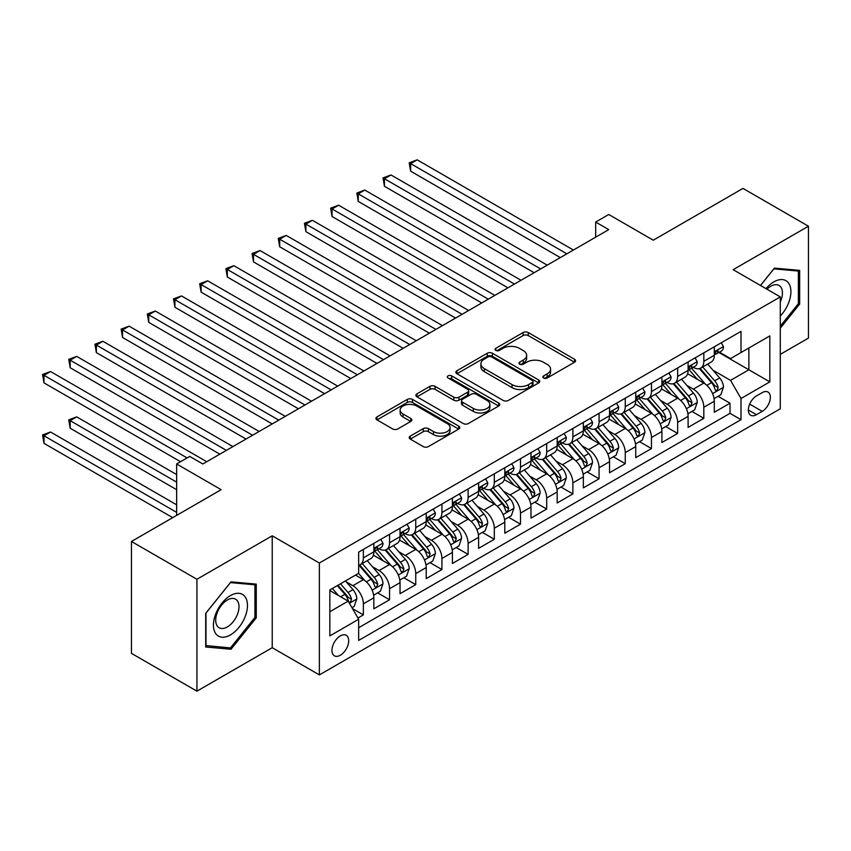 <?xml version="1.0" encoding="UTF-8"?>
<svg xmlns="http://www.w3.org/2000/svg" width="851" height="851" viewBox="0 0 851 851"><rect width="100%" height="100%" fill="white"/><g stroke="black" fill="none" stroke-linecap="round" stroke-linejoin="round"><path stroke-width="1.28" d="M543.619 377.993A2.542 1.468 0 0 0 547.225 377.993L574.531 362.218A3.638 2.096 0 0 0 575.595 360.739A3.638 2.096 0 0 0 574.531 359.25L528.258 332.539A3.638 2.096 0 0 0 523.12 332.539L495.803 348.304A2.542 1.468 0 0 0 495.059 349.346A2.542 1.468 0 0 0 495.803 350.389A2.542 1.468 0 0 0 499.409 350.389L502.941 348.346A11.637 6.712 0 0 1 519.397 348.346L523.248 350.569A11.637 6.712 0 0 1 526.652 355.324A11.637 6.712 0 0 1 523.248 360.069L519.716 362.111A2.542 1.468 0 0 0 518.972 363.154A2.542 1.468 0 0 0 519.716 364.185A2.542 1.468 0 0 0 523.312 364.185L526.843 362.143A11.637 6.712 0 0 1 543.3 362.143L547.15 364.377A11.637 6.712 0 0 1 550.565 369.121A11.637 6.712 0 0 1 547.15 373.876L543.619 375.908A2.542 1.468 0 0 0 542.874 376.95A2.542 1.468 0 0 0 543.619 377.993L543.619 375.908M340.315 655.249A11.85 6.84 120 0 0 348.059 644.803A11.85 6.84 120 0 0 346.251 635.314A11.85 6.84 120 0 0 340.315 635.899A11.85 6.84 120 0 0 332.581 646.345A11.85 6.84 120 0 0 334.39 655.834A11.85 6.84 120 0 0 340.315 655.249M410.267 436.127A3.638 2.096 0 0 0 409.203 437.616A3.638 2.096 0 0 0 410.267 439.095L423.255 446.594A3.638 2.096 0 0 0 428.393 446.594L458.721 429.085A3.638 2.096 0 0 0 459.795 427.596A3.638 2.096 0 0 0 458.721 426.117L412.458 399.396A3.638 2.096 0 0 0 407.31 399.396L376.982 416.916A3.638 2.096 0 0 0 375.919 418.394A3.638 2.096 0 0 0 376.982 419.883L392.662 428.936A3.638 2.096 0 0 0 397.8 428.936L410.788 421.436A3.638 2.096 0 0 0 411.852 419.958A3.638 2.096 0 0 0 410.788 418.469L403.012 413.98A9.723 5.617 0 0 1 400.161 410.012A9.723 5.617 0 0 1 406.161 404.821A9.723 5.617 0 0 1 416.756 406.044L447.222 423.628A9.723 5.617 0 0 1 450.073 427.596A9.723 5.617 0 0 1 444.062 432.787A9.723 5.617 0 0 1 433.467 431.563L428.393 428.638A3.638 2.096 0 0 0 423.255 428.638L410.267 436.127L410.267 439.095M780.293 354.356L808.45 338.102L808.45 226.217L742.976 188.411L653.281 240.205L608.763 214.495L595.668 222.058L608.763 229.621L202.825 463.976L189.73 456.423L176.636 463.976L176.636 515.387M196.932 579.276L196.932 691.161L272.224 647.696L272.224 535.8L196.932 579.276L131.458 541.47L221.164 489.687L176.636 463.976M272.224 535.8L319.37 563.022L780.293 296.903L780.293 408.788L319.37 674.907L319.37 563.022M808.45 226.217L733.158 269.682L780.293 296.903M503.196 400.438A3.638 2.096 0 0 0 508.334 400.438L538.672 382.929A3.638 2.096 0 0 0 539.736 381.439A3.638 2.096 0 0 0 538.672 379.961L492.399 353.239A3.638 2.096 0 0 0 487.261 353.239L456.923 370.759A3.638 2.096 0 0 0 455.859 372.238A3.638 2.096 0 0 0 456.923 373.727L503.196 400.438M449.073 378.535A2.542 1.468 0 0 1 451.658 378.897L451.658 375.876L498.697 403.034A3.638 2.096 0 0 1 499.76 404.523A3.638 2.096 0 0 1 498.697 406.001L468.369 423.521A3.638 2.096 0 0 1 463.221 423.521L416.958 396.8L416.958 393.832A3.638 2.096 0 0 0 415.884 395.321A3.638 2.096 0 0 0 416.958 396.8M416.958 393.832L429.936 386.343A3.638 2.096 0 0 1 435.074 386.343L453.838 397.172A3.638 2.096 0 0 0 458.987 397.172L467.593 392.205A3.638 2.096 0 0 0 468.656 390.715A3.638 2.096 0 0 0 467.593 389.237L448.062 377.95A2.542 1.468 0 0 1 447.318 376.919A2.542 1.468 0 0 1 448.881 375.557A2.542 1.468 0 0 1 451.658 375.876M196.932 691.161L131.458 653.366L131.458 541.47M357.931 618.017L363.366 614.879L352.495 608.603M346.314 581.903L352.888 585.701A14.818 8.553 60 0 1 363.366 603.838L373.844 597.796L373.844 608.827L389.556 599.764L377.642 592.881M372.504 566.777L379.078 570.574A14.818 8.553 60 0 1 389.556 588.722L400.034 582.669L400.034 593.711L415.745 584.637L403.831 577.765M398.694 551.661L405.267 555.458A14.818 8.553 60 0 1 415.745 573.606L426.223 567.553L426.223 578.595L441.935 569.521L430.021 562.639M424.883 536.545L431.457 540.342A14.818 8.553 60 0 1 441.935 558.479L452.413 552.437L452.413 563.468L468.124 554.395L456.21 547.523M451.073 521.418L457.647 525.216A14.818 8.553 60 0 1 468.124 543.364L478.602 537.311L478.602 548.352L494.314 539.279L482.4 532.396M477.262 506.302L483.836 510.1A14.818 8.553 60 0 1 494.314 528.237L504.792 522.195L504.792 533.237L520.504 524.163L508.59 517.28M503.452 491.176L510.026 494.974A14.818 8.553 60 0 1 520.504 513.121L530.981 507.068L530.981 518.11L546.693 509.036L534.779 502.164M529.641 476.06L536.215 479.858A14.818 8.553 60 0 1 546.693 498.005L557.171 491.952L557.171 502.994L572.883 493.92L560.958 487.038M555.831 460.944L562.405 464.742A14.818 8.553 60 0 1 572.883 482.879L583.35 476.837L583.35 487.868L599.072 478.794L587.147 471.922M582.02 445.818L588.594 449.615A14.818 8.553 60 0 1 599.072 467.763L609.539 461.71L609.539 472.752L625.262 463.678L613.337 456.796M608.21 430.702L614.784 434.499A14.818 8.553 60 0 1 625.262 452.636L635.729 446.594L635.729 457.636L651.451 448.562L639.527 441.68M634.399 415.575L640.973 419.373A14.818 8.553 60 0 1 651.451 437.52L661.918 431.468L661.918 442.509L677.641 433.436L665.716 426.564M660.589 400.459L667.163 404.257A14.818 8.553 60 0 1 677.641 422.404L688.108 416.352L688.108 427.393L703.82 418.32L703.82 407.278A14.818 8.553 -120 0 0 693.352 389.141L686.778 385.343M691.906 411.437L703.82 418.32M373.844 597.796A14.818 8.553 -120 0 0 363.366 579.648L355.505 575.116M400.034 582.669A14.818 8.553 -120 0 0 389.556 564.532L373.355 555.182M426.223 567.553A14.818 8.553 -120 0 0 415.745 549.406L399.545 540.055M452.413 552.437A14.818 8.553 -120 0 0 441.935 534.29L425.734 524.939M478.602 537.311A14.818 8.553 -120 0 0 468.124 519.174L451.924 509.823M504.792 522.195A14.818 8.553 -120 0 0 494.314 504.047L478.113 494.697M530.981 507.068A14.818 8.553 -120 0 0 520.504 488.931L504.303 479.581M557.171 491.952A14.818 8.553 -120 0 0 546.693 473.805L530.492 464.455M583.35 476.837A14.818 8.553 -120 0 0 572.883 458.689L556.682 449.339M609.539 461.71A14.818 8.553 -120 0 0 599.072 443.573L582.871 434.223M635.729 446.594A14.818 8.553 -120 0 0 625.262 428.447L609.061 419.096M661.918 431.468A14.818 8.553 -120 0 0 651.451 413.331L635.25 403.98M688.108 416.352A14.818 8.553 -120 0 0 677.641 398.204L661.44 388.854M762.23 392.609L756.465 395.938A11.478 6.627 120 0 0 748.965 406.055A11.478 6.627 120 0 0 750.72 415.256A11.478 6.627 120 0 0 756.465 414.692L762.23 411.363A11.478 6.627 120 0 0 769.73 401.246A11.478 6.627 120 0 0 767.964 392.045A11.478 6.627 120 0 0 762.23 392.609M329.848 611.709L348.176 601.125L358.654 619.262L358.654 640.431L741.008 419.681L741.008 398.513L730.541 380.365L712.968 370.217M358.654 619.262L329.848 635.899L329.848 589.934L358.654 573.297L358.654 552.129L741.008 331.379L741.008 352.548L769.825 335.911L769.825 381.876L741.008 398.513M378.94 548.725L379.078 548.799A14.818 8.553 60 0 0 386.492 549.533L396.96 543.491A14.818 8.553 -120 0 0 400.034 536.704L400.034 528.237M405.129 533.609L405.267 533.683A14.818 8.553 60 0 0 412.671 534.417L423.149 528.365A14.818 8.553 -120 0 0 426.223 521.589L426.223 513.121M431.319 518.482L431.457 518.567A14.818 8.553 60 0 0 438.861 519.301L449.339 513.249A14.818 8.553 -120 0 0 452.413 506.473L452.413 498.005M457.508 503.366L457.647 503.441A14.818 8.553 60 0 0 465.05 504.175L475.528 498.133A14.818 8.553 -120 0 0 478.602 491.346L478.602 482.879M483.698 488.24L483.836 488.325A14.818 8.553 60 0 0 491.24 489.059L501.718 483.006A14.818 8.553 -120 0 0 504.792 476.23L504.792 467.763M509.887 473.124L510.026 473.199A14.818 8.553 60 0 0 517.429 473.933L527.907 467.89A14.818 8.553 -120 0 0 530.981 461.104L530.981 452.636M536.077 458.008L536.215 458.083A14.818 8.553 60 0 0 543.619 458.817L554.097 452.775A14.818 8.553 -120 0 0 557.171 445.988L557.171 437.52M562.266 442.882L562.405 442.967A14.818 8.553 60 0 0 569.808 443.701L580.286 437.648A14.818 8.553 -120 0 0 583.35 430.872L583.35 422.404M588.456 427.766L588.594 427.84A14.818 8.553 60 0 0 595.998 428.574L606.476 422.532A14.818 8.553 -120 0 0 609.539 415.745L609.539 407.278M614.645 412.639L614.784 412.724A14.818 8.553 60 0 0 622.187 413.458L632.665 407.406A14.818 8.553 -120 0 0 635.729 400.63L635.729 392.162M640.835 397.523L640.973 397.598A14.818 8.553 60 0 0 648.377 398.332L658.855 392.29A14.818 8.553 -120 0 0 661.918 385.503L661.918 377.036M667.024 382.407L667.163 382.482A14.818 8.553 60 0 0 674.566 383.216L685.044 377.174A14.818 8.553 -120 0 0 688.108 370.387L688.108 361.92M358.654 627.73L730.009 413.331L730.009 403.193L714.297 412.267L714.297 401.236A14.818 8.553 -120 0 0 703.82 383.088L687.629 373.738M693.214 367.281L693.352 367.366A14.818 8.553 -120 0 0 700.756 368.1A14.818 8.553 -120 0 0 703.82 361.313L703.82 352.846M700.756 368.1L711.234 362.047A14.818 8.553 -120 0 0 714.297 355.271L714.297 346.804M363.366 549.406L363.366 557.873A14.818 8.553 60 0 1 360.303 564.66A14.818 8.553 60 0 1 358.654 565.255M360.303 564.66L370.77 558.607A14.818 8.553 -120 0 0 373.844 551.831L373.844 543.364M389.556 534.29L389.556 542.757A14.818 8.553 60 0 1 386.492 549.533M415.745 519.163L415.745 527.641A14.818 8.553 60 0 1 412.671 534.417M441.935 504.047L441.935 512.515A14.818 8.553 60 0 1 438.861 519.301M468.124 488.931L468.124 497.399A14.818 8.553 60 0 1 465.05 504.175M494.314 473.805L494.314 482.272A14.818 8.553 60 0 1 491.24 489.059M520.504 458.689L520.504 467.156A14.818 8.553 60 0 1 517.429 473.933M546.693 443.562L546.693 452.041A14.818 8.553 60 0 1 543.619 458.817M572.883 428.447L572.883 436.914A14.818 8.553 60 0 1 569.808 443.701M599.072 413.331L599.072 421.798A14.818 8.553 60 0 1 595.998 428.574M625.262 398.204L625.262 406.672A14.818 8.553 60 0 1 622.187 413.458M651.451 383.088L651.451 391.556A14.818 8.553 60 0 1 648.377 398.332M677.641 367.972L677.641 376.44A14.818 8.553 60 0 1 674.566 383.216M677.641 422.404L677.641 433.436M651.451 437.52L651.451 448.562M625.262 452.636L625.262 463.678M599.072 467.763L599.072 478.794M572.883 482.879L572.883 493.92M546.693 498.005L546.693 509.036M520.504 513.121L520.504 524.163M494.314 528.237L494.314 539.279M468.124 543.364L468.124 554.395M441.935 558.479L441.935 569.521M415.745 573.606L415.745 584.637M389.556 588.722L389.556 599.764M363.366 603.838L363.366 614.879M348.176 601.125L329.848 590.541M730.541 380.365L748.869 369.781L748.869 348.006L769.825 335.911M718.872 352.463L769.825 381.876M719.403 352.165L730.541 358.59L741.008 352.548M272.224 647.696L319.37 674.907M595.668 222.058L595.668 237.174M718.095 396.321L730.009 403.193M730.009 413.331L741.008 419.681M780.293 328.188L799.674 304.073L799.674 270.373L774.399 268.118L760.475 285.457M205.708 646.994L230.983 649.26L256.257 617.815L256.257 584.116L230.983 581.861L205.708 613.305L205.708 646.994M798.366 303.318L799.674 304.073M254.938 617.06L256.257 617.815M228.313 647.717L230.983 649.26M544.64 378.344L547.15 376.897A11.637 6.712 0 0 0 550.565 372.142L550.565 369.121M526.652 355.324L526.652 358.345A11.637 6.712 0 0 1 523.248 363.09L520.727 364.547M574.489 362.249L528.258 335.56A3.638 2.096 0 0 0 523.12 335.56L496.824 350.74M538.619 382.95L492.399 356.271A3.638 2.096 0 0 0 487.261 356.271L456.976 373.749M532.247 382.482A2.542 1.468 0 0 0 532.992 381.439A2.542 1.468 0 0 0 532.247 380.397L491.633 356.952A2.542 1.468 0 0 0 488.027 356.952L484.304 359.101A11.637 6.712 0 0 0 480.9 363.856A11.637 6.712 0 0 0 484.304 368.6L512.068 384.631A11.637 6.712 0 0 0 528.514 384.631L532.247 382.482L532.247 385.503A2.542 1.468 0 0 0 532.992 384.461L532.992 381.439M480.9 363.856L480.9 366.877A11.637 6.712 0 0 0 484.304 371.632L484.304 368.6M532.247 385.503L528.514 387.652A11.637 6.712 0 0 1 512.068 387.652L484.304 371.632M417.001 396.832L429.936 389.364L429.936 386.343M468.656 390.715L468.656 393.736A3.638 2.096 0 0 1 467.593 395.226L458.987 400.193A3.638 2.096 0 0 1 453.838 400.193L435.074 389.364A3.638 2.096 0 0 0 429.936 389.364M451.658 378.897L498.654 406.033M473.316 408.416A9.723 5.617 0 0 0 483.911 409.629A9.723 5.617 0 0 0 489.91 404.448A9.723 5.617 0 0 0 487.07 400.47L476.337 394.279A3.638 2.096 0 0 0 471.188 394.279L462.582 399.247A3.638 2.096 0 0 0 461.519 400.736A3.638 2.096 0 0 0 462.582 402.215L473.316 408.416L473.316 411.437A9.723 5.617 0 0 0 483.911 412.661A9.723 5.617 0 0 0 489.91 407.469L489.91 404.448M461.519 400.736L461.519 403.757A3.638 2.096 0 0 0 462.582 405.246L462.582 402.215M473.316 411.437L462.582 405.246M450.073 427.596L450.073 430.617A9.723 5.617 0 0 1 444.062 435.808A9.723 5.617 0 0 1 433.467 434.595L428.393 431.659A3.638 2.096 0 0 0 423.255 431.659L410.32 439.127M400.161 410.012L400.161 413.033A9.723 5.617 0 0 0 403.012 417.001L403.012 413.98M410.735 421.468L403.012 417.001M458.678 429.106L412.458 402.427A3.638 2.096 0 0 0 407.31 402.427L377.025 419.905M714.085 398.64L720.85 394.726L723.467 387.173A9.818 5.67 -120 0 0 719.648 377.95L707.681 364.1M705.277 384.046L691.608 368.217M697.501 379.44L689.565 370.249A23.52 13.573 -120 0 0 688.831 369.43M410.639 231.663L507.93 287.829L358.26 201.421L358.26 193.858L364.802 190.081L521.025 280.266M699.426 368.632L711.521 382.642A9.818 5.67 60 0 1 715.021 389.407L715.734 390.566L717.063 390.375L718.17 387.588A9.818 5.67 -120 0 0 714.67 380.822L702.703 366.972M700.128 368.398L713.138 383.461A5 2.883 60 0 1 714.393 385.418L718.17 387.588M721.244 342.793L723.467 346.644A9.818 5.67 60 0 1 721.435 350.995L716.457 353.867A9.818 5.67 -120 0 0 718.17 351.601L717.957 350.729M566.851 253.811L410.639 163.615L417.181 159.839L573.404 250.034M714.627 354.324L714.67 354.324A9.818 5.67 -120 0 0 716.457 353.867M716.904 350.867L718.17 351.601C717.553 350.123 716.499 350.729 715.021 353.42A9.818 5.67 60 0 1 714.297 354.814M560.309 257.587L410.639 171.179L410.639 163.615L409.193 162.786L417.181 159.839M410.639 171.179L409.193 162.786M780.293 316.019A24.073 13.903 120 0 0 790.59 288.095A24.073 13.903 120 0 0 773.878 281.862A24.073 13.903 120 0 0 765.996 288.649M780.293 301.999A16.477 9.521 120 0 0 779.027 285.447A16.477 9.521 120 0 0 770.783 286.266A16.477 9.521 120 0 0 766.974 289.212M760.517 285.489L773.878 268.863L798.366 271.054L798.366 303.701L780.293 326.178M796.749 270.118L798.366 271.054M245.194 616.571A24.073 13.903 120 0 0 238.971 593.317A24.073 13.903 120 0 0 215.718 613.943A24.073 13.903 120 0 0 221.941 637.197A24.073 13.903 120 0 0 245.194 616.571M237.45 614.369A16.477 9.521 120 0 0 235.599 599.2A16.477 9.521 120 0 0 217.26 612.571A16.477 9.521 120 0 0 219.111 627.74A16.477 9.521 120 0 0 237.45 614.369M205.974 645.718L205.974 613.071L230.461 582.605L254.938 584.797L254.938 617.443L230.461 647.909L205.708 645.569M253.321 583.86L254.938 584.797M687.895 413.756L694.661 409.852L697.277 402.289A9.818 5.67 -120 0 0 693.459 393.077L681.491 379.216M679.087 399.162L665.418 383.333M671.311 394.556L663.376 385.365A23.52 13.573 -120 0 0 662.642 384.546M384.45 246.779L481.74 302.956L332.071 216.537L332.071 208.984L338.613 205.197L494.835 295.393M673.237 383.748L685.332 397.757A9.818 5.67 60 0 1 688.831 404.523L689.544 405.682L690.874 405.501L691.98 402.704A9.818 5.67 -120 0 0 688.48 395.949L676.513 382.088M673.949 383.524L686.948 398.576A5 2.883 60 0 1 688.214 400.534L691.98 402.704M661.706 428.883L668.471 424.968L671.088 417.405A9.818 5.67 -120 0 0 667.269 408.193L655.302 394.343M652.898 414.288L639.229 398.449M645.122 409.671L637.186 400.481A23.52 13.573 -120 0 0 636.452 399.662M358.26 261.895L455.551 318.072L305.881 231.663L305.881 224.1L312.423 220.324L468.646 310.509M647.047 398.874L659.142 412.884A9.818 5.67 60 0 1 662.642 419.639L663.355 420.809L664.684 420.617L665.79 417.83A9.818 5.67 -120 0 0 662.291 411.065L650.324 397.215M647.76 398.64L660.759 413.692A5 2.883 60 0 1 662.025 415.65L665.79 417.83M635.516 443.999L642.282 440.095L644.898 432.531A9.818 5.67 -120 0 0 641.08 423.319L629.112 409.459M626.708 429.404L613.039 413.575M618.932 424.798L610.997 415.607A23.52 13.573 -120 0 0 610.263 414.788M332.071 277.022L429.361 333.188L279.692 246.779L279.692 239.216L286.244 235.44L442.456 325.635M620.858 413.99L632.953 428A9.818 5.67 60 0 1 636.452 434.765L637.176 435.925L638.495 435.744L639.601 432.946A9.818 5.67 -120 0 0 636.101 426.191L624.134 412.331M621.57 413.756L634.569 428.819A5 2.883 60 0 1 635.835 430.776L639.601 432.946M609.327 459.115L616.092 455.211L618.709 447.647A9.818 5.67 -120 0 0 614.89 438.435L602.923 424.585M600.519 444.53L586.85 428.691M592.743 439.914L584.807 430.723A23.52 13.573 -120 0 0 584.073 429.904M305.881 292.138L403.172 348.314L253.502 261.895L253.502 254.343L260.055 250.556L416.267 340.751M594.668 429.106L606.763 443.126A9.818 5.67 60 0 1 610.263 449.881L610.986 451.051L612.305 450.86L613.411 448.073A9.818 5.67 -120 0 0 609.912 441.307L597.945 427.457M595.381 428.883L608.38 443.935A5 2.883 60 0 1 609.646 445.892L613.411 448.073M695.054 357.909L697.277 361.771A9.818 5.67 60 0 1 695.246 366.111L690.267 368.983A9.818 5.67 -120 0 0 691.98 366.717L691.767 365.856M540.662 268.927L384.45 178.742L390.992 174.955L547.214 265.15M688.438 369.44L688.48 369.44A9.818 5.67 -120 0 0 690.267 368.983M690.714 365.994L691.98 366.717C691.363 365.239 690.31 365.845 688.831 368.536A9.818 5.67 60 0 1 688.108 369.93M534.12 272.714L384.45 186.295L384.45 178.742L383.003 177.912L390.992 174.955M384.45 186.295L383.003 177.912M668.865 373.036L671.088 376.887A9.818 5.67 60 0 1 669.056 381.227L664.078 384.099A9.818 5.67 -120 0 0 665.79 381.844L665.578 380.971M514.472 284.053L356.824 193.028L364.802 190.081M662.248 384.567L662.291 384.567A9.818 5.67 -120 0 0 664.078 384.099M664.525 381.11L665.79 381.844C665.174 380.365 664.12 380.971 662.642 383.652A9.818 5.67 60 0 1 661.918 385.056M358.26 201.421L356.824 193.028M642.675 388.152L644.898 392.003A9.818 5.67 60 0 1 642.867 396.353L637.888 399.225A9.818 5.67 -120 0 0 639.601 396.96L639.388 396.087M488.293 299.169L330.635 208.144L338.613 205.197M636.059 399.683L636.101 399.683A9.818 5.67 -120 0 0 637.888 399.225M638.335 396.226L639.601 396.96C638.984 395.481 637.931 396.087 636.452 398.779A9.818 5.67 60 0 1 635.729 400.172M332.071 216.537L330.635 208.144M616.486 403.268L618.709 407.129A9.818 5.67 60 0 1 616.677 411.469L611.699 414.341A9.818 5.67 -120 0 0 613.411 412.086L613.199 411.214M462.104 314.296L304.445 223.27L312.423 220.324M609.869 414.799L609.912 414.799A9.818 5.67 -120 0 0 611.699 414.341M612.146 411.352L613.411 412.086C612.794 410.608 611.741 411.214 610.263 413.894A9.818 5.67 60 0 1 609.539 415.299M305.881 231.663L304.445 223.27M583.137 474.241L589.903 470.326L592.519 462.774A9.818 5.67 -120 0 0 588.701 453.551L576.733 439.701M574.329 459.646L560.66 443.818M566.553 455.04L558.618 445.85A23.52 13.573 -120 0 0 557.884 445.03M279.692 307.264L376.982 363.43L227.313 277.022L227.313 269.459L233.865 265.682L390.077 355.867M568.479 444.233L580.584 458.242A9.818 5.67 60 0 1 584.073 465.008L584.797 466.167L586.116 465.976L587.222 463.189A9.818 5.67 -120 0 0 583.722 456.423L571.755 442.573M569.191 443.999L582.19 459.061A5 2.883 60 0 1 583.456 461.019L587.222 463.189M590.296 418.394L592.519 422.245A9.818 5.67 60 0 1 590.488 426.596L585.509 429.468A9.818 5.67 -120 0 0 587.222 427.202L587.02 426.33M435.914 329.411L278.256 238.386L286.244 235.44M583.68 429.925L583.722 429.925A9.818 5.67 -120 0 0 585.509 429.468M585.956 426.468L587.222 427.202C586.605 425.723 585.552 426.33 584.073 429.021A9.818 5.67 60 0 1 583.35 430.415M279.692 246.779L278.256 238.386M556.948 489.357L563.713 485.453L566.33 477.89A9.818 5.67 -120 0 0 562.511 468.678L550.544 454.817M548.15 474.762L534.471 458.934M540.364 470.156L532.428 460.965A23.52 13.573 -120 0 0 531.694 460.146M253.502 322.38L350.793 378.557L201.123 292.138L201.123 284.574L207.676 280.798L363.888 370.993M542.289 459.349L554.395 473.358A9.818 5.67 60 0 1 557.894 480.124L558.607 481.283L559.926 481.102L561.032 478.305A9.818 5.67 -120 0 0 557.533 471.55L545.565 457.689M543.002 459.125L556.001 474.177A5 2.883 60 0 1 557.267 476.135L561.032 478.305M564.107 433.51L566.33 437.371A9.818 5.67 60 0 1 564.298 441.712L559.32 444.584A9.818 5.67 -120 0 0 561.032 442.318L560.83 441.456M409.725 344.527L252.066 253.513L260.055 250.556M557.49 445.041L557.533 445.041A9.818 5.67 -120 0 0 559.32 444.584M559.767 441.595L561.032 442.318C560.415 440.839 559.362 441.446 557.894 444.137A9.818 5.67 60 0 1 557.171 445.53M253.502 261.895L252.066 253.513M530.758 504.483L537.524 500.569L540.14 493.006A9.818 5.67 -120 0 0 536.321 483.793L524.354 469.943M521.961 489.889L508.281 474.05M514.174 485.272L506.239 476.081A23.52 13.573 -120 0 0 505.505 475.262M227.313 337.496L324.603 393.673L174.934 307.264L174.934 299.701L181.486 295.925L337.698 386.109M516.1 474.475L528.205 488.485A9.818 5.67 60 0 1 531.705 495.239L532.418 496.41L533.737 496.218L534.843 493.431A9.818 5.67 -120 0 0 531.343 486.666L519.376 472.816M516.812 474.241L529.811 489.293A5 2.883 60 0 1 531.077 491.25L534.843 493.431M537.917 448.637L540.14 452.487A9.818 5.67 60 0 1 538.109 456.827L533.13 459.7A9.818 5.67 -120 0 0 534.843 457.444L534.641 456.572M383.535 359.654L225.877 268.629L233.865 265.682M531.301 460.168L531.343 460.168A9.818 5.67 -120 0 0 533.13 459.7M533.577 456.71L534.843 457.444C534.226 455.966 533.183 456.572 531.705 459.253A9.818 5.67 60 0 1 530.981 460.657M227.313 277.022L225.877 268.629M504.569 519.599L511.334 515.695L513.951 508.132A9.818 5.67 -120 0 0 510.132 498.92L498.165 485.059M495.771 505.005L482.091 489.176M487.985 500.399L480.049 491.208A23.52 13.573 -120 0 0 479.315 490.389M201.123 352.622L298.414 408.788L148.744 322.38L148.744 314.817L155.297 311.04L311.509 401.236M489.91 489.591L502.016 503.601A9.818 5.67 60 0 1 505.515 510.366L506.228 511.525L507.547 511.345L508.653 508.547A9.818 5.67 -120 0 0 505.154 501.792L493.186 487.931M490.623 489.357L503.622 504.42A5 2.883 60 0 1 504.888 506.377L508.653 508.547M511.728 463.752L513.951 467.603A9.818 5.67 60 0 1 511.919 471.954L506.941 474.826A9.818 5.67 -120 0 0 508.653 472.56L508.451 471.688M357.346 374.77L199.687 283.745L207.676 280.798M505.111 475.284L505.154 475.284A9.818 5.67 -120 0 0 506.941 474.826M507.387 471.826L508.653 472.56C508.036 471.082 506.994 471.688 505.515 474.379A9.818 5.67 60 0 1 504.792 475.773M201.123 292.138L199.687 283.745M478.379 534.715L485.144 530.811L487.761 523.248A9.818 5.67 -120 0 0 483.942 514.036L471.975 500.186M469.582 520.131L455.902 504.292M461.795 515.515L453.86 506.324A23.52 13.573 -120 0 0 453.126 505.505M174.934 367.738L272.224 423.915L122.555 337.496L122.555 329.943L129.107 326.156L285.319 416.352M463.721 504.707L475.826 518.727A9.818 5.67 60 0 1 479.326 525.482L480.038 526.652L481.358 526.461L482.464 523.673A9.818 5.67 -120 0 0 478.964 516.908L466.997 503.058M464.433 504.483L477.432 519.535A5 2.883 60 0 1 478.698 521.493L482.464 523.673M452.189 549.842L458.955 545.927L461.572 538.375A9.818 5.67 -120 0 0 457.753 529.152L445.786 515.302M443.392 535.247L429.712 519.408M435.606 530.641L427.67 521.45A23.52 13.573 -120 0 0 426.936 520.631M148.744 382.865L246.035 439.031L96.365 352.622L96.365 345.059L102.918 341.283L259.13 431.468M437.531 519.833L449.636 533.843A9.818 5.67 60 0 1 453.136 540.608L453.849 541.768L455.168 541.576L456.274 538.789A9.818 5.67 -120 0 0 452.775 532.024L440.807 518.174M438.244 519.599L451.243 534.662A5 2.883 60 0 1 452.509 536.619L456.274 538.789M426 564.958L432.765 561.054L435.382 553.49A9.818 5.67 -120 0 0 431.563 544.278L419.596 530.418M417.203 550.363L403.523 534.534M409.416 545.757L401.481 536.566A23.52 13.573 -120 0 0 400.747 535.747M122.555 397.981L219.845 454.157L70.176 367.738L70.176 360.175L76.728 356.399L232.94 446.594M411.341 534.949L423.447 548.959A9.818 5.67 60 0 1 426.947 555.724L427.659 556.884L428.989 556.703L430.085 553.905A9.818 5.67 -120 0 0 426.585 547.15L414.618 533.29M412.054 534.726L425.053 549.778A5 2.883 60 0 1 426.319 551.735L430.085 553.905M399.81 580.084L406.576 576.17L409.193 568.606A9.818 5.67 -120 0 0 405.374 559.394L393.407 545.544M391.013 565.49L377.333 549.65M383.227 560.873L375.291 551.682A23.52 13.573 -120 0 0 374.557 550.863M96.365 413.097L180.561 461.71L43.986 382.865L43.986 375.302L50.539 371.525L206.75 461.71M385.152 550.076L397.257 564.085A9.818 5.67 60 0 1 400.757 570.84L401.47 572.01L402.8 571.819L403.895 569.032A9.818 5.67 -120 0 0 400.395 562.266L388.428 548.416M385.865 549.842L398.874 564.894A5 2.883 60 0 1 400.13 566.851L403.895 569.032M373.621 595.2L380.386 591.296L383.003 583.733A9.818 5.67 -120 0 0 379.184 574.521L367.217 560.66M364.824 580.605L358.558 573.351M357.037 575.999L356.016 574.819M176.636 474.56L76.728 416.884L70.176 420.66L70.176 428.223L176.636 489.687M358.962 565.192L371.068 579.201A9.818 5.67 60 0 1 374.568 585.967L375.28 587.126L376.61 586.945L377.706 584.148A9.818 5.67 -120 0 0 374.206 577.393L362.239 563.532M359.675 564.958L372.685 580.02A5 2.883 60 0 1 373.94 581.978L377.706 584.148M70.176 428.223L68.74 419.83L176.636 482.123M68.74 419.83L76.728 416.884M485.538 478.868L487.761 482.73A9.818 5.67 60 0 1 485.73 487.07L480.751 489.942A9.818 5.67 -120 0 0 482.464 487.687L482.262 486.815M331.156 389.896L173.498 298.871L181.486 295.925M478.922 490.399L478.964 490.399A9.818 5.67 -120 0 0 480.751 489.942M481.198 486.953L482.464 487.687C481.847 486.208 480.804 486.815 479.326 489.495A9.818 5.67 60 0 1 478.602 490.899M174.934 307.264L173.498 298.871M459.349 493.995L461.572 497.846A9.818 5.67 60 0 1 459.54 502.196L454.562 505.068A9.818 5.67 -120 0 0 456.274 502.803L456.072 501.93M304.966 405.012L147.308 313.987L155.297 311.04M452.732 505.526L452.775 505.526A9.818 5.67 -120 0 0 454.562 505.068M455.008 502.069L456.274 502.803C455.657 501.324 454.615 501.93 453.136 504.622A9.818 5.67 60 0 1 452.413 506.015M148.744 322.38L147.308 313.987M433.159 509.111L435.382 512.972A9.818 5.67 60 0 1 433.35 517.312L428.383 520.184A9.818 5.67 -120 0 0 430.085 517.919L429.883 517.057M278.777 420.128L121.119 329.114L129.107 326.156M426.553 520.642L426.585 520.642A9.818 5.67 -120 0 0 428.383 520.184M428.819 517.195L430.085 517.919C429.468 516.44 428.425 517.046 426.947 519.738A9.818 5.67 60 0 1 426.223 521.131M122.555 337.496L121.119 329.114M406.969 524.237L409.193 528.088A9.818 5.67 60 0 1 407.161 532.428L402.193 535.3A9.818 5.67 -120 0 0 403.895 533.045L403.693 532.173M252.587 435.255L94.929 344.23L102.918 341.283M400.364 535.768L400.395 535.768A9.818 5.67 -120 0 0 402.193 535.3M402.629 532.311L403.895 533.045C403.278 531.567 402.236 532.173 400.757 534.854A9.818 5.67 60 0 1 400.034 536.258M96.365 352.622L94.929 344.23M380.78 539.353L383.003 543.204A9.818 5.67 60 0 1 380.971 547.555L376.004 550.427A9.818 5.67 -120 0 0 377.706 548.161L377.504 547.289M226.398 450.37L68.74 359.345L76.728 356.399M374.174 550.884L374.206 550.884A9.818 5.67 -120 0 0 376.004 550.427M376.44 547.427L377.706 548.161C377.089 546.682 376.046 547.289 374.568 549.98A9.818 5.67 60 0 1 373.844 551.374M70.176 367.738L68.74 359.345M351.974 607.699L354.197 606.412L356.814 598.849A9.818 5.67 -120 0 0 352.995 589.637L345.463 580.914M338.432 595.498L332.369 588.477M330.848 591.115L329.848 589.956M176.636 504.803L50.539 432L43.986 435.786L43.986 443.339L172.71 517.653M337.347 585.605L344.878 594.328A9.818 5.67 60 0 1 348.378 601.083L349.091 602.253L350.421 602.061L351.516 599.274A9.818 5.67 -120 0 0 348.016 592.509L340.485 583.786M337.953 585.254L346.495 595.136A5 2.883 60 0 1 347.751 597.094L351.516 599.274M43.986 443.339L42.55 434.946L176.636 512.366M42.55 434.946L50.539 432M187.114 457.934L42.55 374.472L50.539 371.525M43.986 382.865L42.55 374.472M352.888 585.701L363.366 579.648M379.078 570.574L389.556 564.532M405.267 555.458L415.745 549.406M431.457 540.342L441.935 534.29M457.647 525.216L468.124 519.174M483.836 510.1L494.314 504.047M510.026 494.974L520.504 488.931M536.215 479.858L546.693 473.805M562.405 464.742L572.883 458.689M588.594 449.615L599.072 443.573M614.784 434.499L625.262 428.447M640.973 419.373L651.451 413.331M667.163 404.257L677.641 398.204M693.352 389.141L703.82 383.088M703.82 361.313L714.297 355.271M363.366 557.873L373.844 551.831M389.556 542.757L400.034 536.704M415.745 527.641L426.223 521.589M441.935 512.515L452.413 506.473M468.124 497.399L478.602 491.346M494.314 482.272L504.792 476.23M520.504 467.156L530.981 461.104M546.693 452.041L557.171 445.988M572.883 436.914L583.35 430.872M599.072 421.798L609.539 415.745M625.262 406.672L635.729 400.63M651.451 391.556L661.918 385.503M677.641 376.44L688.108 370.387M703.82 407.278L714.297 401.236M749.667 404.108L762.23 411.363M748.348 410.001L756.465 414.692M547.15 376.897L547.15 373.876M519.716 364.185L519.716 362.111M523.248 363.09L523.248 360.069M495.803 350.389L495.803 348.304M523.12 335.56L523.12 332.539M528.258 335.56L528.258 332.539M574.531 362.218L574.531 359.25M456.923 373.727L456.923 370.759M487.261 356.271L487.261 353.239M492.399 356.271L492.399 353.239M538.672 382.929L538.672 379.961M512.068 387.652L512.068 384.631M528.514 387.652L528.514 384.631M435.074 389.364L435.074 386.343M453.838 400.193L453.838 397.172M458.987 400.193L458.987 397.172M467.593 395.226L467.593 392.205M498.697 406.001L498.697 403.034M423.255 431.659L423.255 428.638M428.393 431.659L428.393 428.638M433.467 434.595L433.467 431.563M410.788 421.436L410.788 418.469M376.982 419.883L376.982 416.916M407.31 402.427L407.31 399.396M412.458 402.427L412.458 399.396M458.721 429.085L458.721 426.117M712.585 393.609L723.403 387.365M714.67 380.822L719.648 377.95M706.841 385.343L711.521 382.642M723.403 346.538L714.297 351.793M686.395 408.725L697.214 402.48M688.48 395.949L693.459 393.077M680.651 400.459L685.332 397.757M660.206 423.841L671.024 417.596M662.291 411.065L667.269 408.193M654.462 415.586L659.142 412.884M634.016 438.967L644.835 432.723M636.101 426.191L641.08 423.319M628.272 430.702L632.953 428M607.827 454.083L618.645 447.839M609.912 441.307L614.89 438.435M602.082 445.828L606.763 443.126M697.214 361.654L688.108 366.909M671.024 376.77L661.918 382.025M644.835 391.896L635.729 397.151M618.645 407.012L609.539 412.267M581.637 469.209L592.456 462.965M583.722 456.423L588.701 453.551M575.893 460.944L580.584 458.242M592.456 422.139L583.35 427.393M555.448 484.325L566.266 478.081M557.533 471.55L562.511 468.678M549.714 476.06L554.395 473.358M566.266 437.254L557.171 442.509M529.258 499.441L540.077 493.197M531.343 486.666L536.321 483.793M523.525 491.187L528.205 488.485M540.077 452.37L530.981 457.625M503.069 514.568L513.887 508.324M505.154 501.792L510.132 498.92M497.335 506.302L502.016 503.601M513.887 467.497L504.792 472.752M476.879 529.684L487.697 523.439M478.964 516.908L483.942 514.036M471.146 521.429L475.826 518.727M450.69 544.81L461.508 538.566M452.775 532.024L457.753 529.152M444.956 536.545L449.636 533.843M424.5 559.926L435.318 553.682M426.585 547.15L431.563 544.278M418.766 551.661L423.447 548.959M398.311 575.042L409.129 568.798M400.395 562.266L405.374 559.394M392.577 566.787L397.257 564.085M372.121 590.168L382.939 583.924M374.206 577.393L379.184 574.521M366.387 581.903L371.068 579.201M487.697 482.613L478.602 487.868M461.508 497.739L452.413 502.994M435.318 512.855L426.223 518.11M409.129 527.971L400.034 533.226M382.939 543.098L373.844 548.352M349.421 603.274L356.75 599.04M348.016 592.509L352.995 589.637M340.645 596.774L344.878 594.328"/></g></svg>
